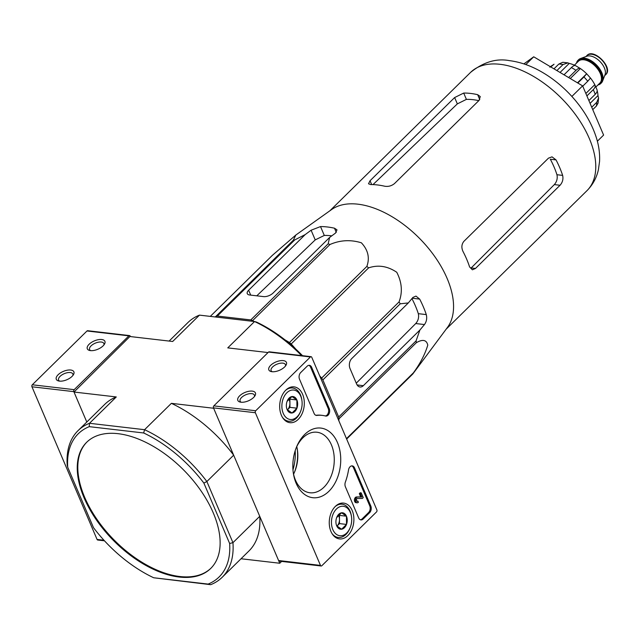 <?xml version="1.0" encoding="UTF-8"?>
<svg xmlns="http://www.w3.org/2000/svg" width="639" height="639" viewBox="0 0 639 639"><rect width="100%" height="100%" fill="white"/><g stroke="black" fill="none" stroke-linecap="round" stroke-linejoin="round"><path stroke-width="0.96" d="M295.833 235.04L331.585 209.568A82.966 46.639 45.5 0 1 357.888 204.176A82.966 46.639 45.5 0 1 433.657 255.001A82.966 46.639 45.5 0 1 447.476 327.4L412.762 374.023A92.775 52.15 45.5 0 0 413.393 372.841C420.246 363.503 425.047 354.262 427.779 345.108C426.54 339.852 422.746 339.037 416.404 342.648A92.775 52.15 45.5 0 0 416.069 340.899L419.887 330.051L424.464 324.556C426.564 321.649 427.171 318.334 426.293 314.596A89.284 50.193 -134.5 0 0 419.679 299.1L415.973 296.097L412.89 297.439L408.321 302.934L400.246 303.797A92.775 52.15 45.5 0 0 399.032 301.935C402.714 292.239 401.955 282.35 396.755 272.27C387.577 266.096 378.192 264.626 368.615 267.869A92.775 52.15 45.5 0 0 366.858 266.407C369.925 257.86 368.096 249.993 361.37 242.796C350.659 239.513 340.204 240.072 330.004 244.489A92.775 52.15 45.5 0 0 328.166 243.818L329.62 237.444L335.531 233.059L336.993 229.864L334.485 228.203A89.284 50.193 -134.5 0 0 320.522 226.573L311.097 230.216L305.186 234.601L294.739 239.929A92.775 52.15 45.5 0 0 293.317 240.224L295.833 235.04L272.286 255.416L210.287 316.393M305.186 234.601L248.635 290.226A7.173 3.395 -23.1 0 0 247.269 293.644A7.173 3.395 -23.1 0 0 249.641 294.994L263.603 296.616A7.173 3.395 -23.1 0 0 273.069 293.061L329.62 237.444M256.79 295.825L315.227 239.897L324.3 235.44L320.522 226.573M319.692 375.868L321.649 378.056A92.775 52.15 45.5 0 1 322.855 379.909L338.678 417.011A92.775 52.15 45.5 0 1 339.013 418.769L338.822 420.702M284.89 339.796L289.475 342.52A92.775 52.15 45.5 0 1 291.224 343.982L295.825 349.134M215.095 316.952L215.926 316.345A92.775 52.15 45.5 0 1 217.348 316.049L250.776 319.931A92.775 52.15 45.5 0 1 252.613 320.61L254.082 321.481M408.321 302.934L351.769 358.551A7.173 4.864 96.6 0 0 350.02 368.527L356.626 384.023A7.173 4.864 96.6 0 0 360.029 386.986A7.173 4.864 96.6 0 0 363.335 385.676L419.887 330.051M426.293 314.596L418.313 313.669C419.104 317.367 418.241 320.658 415.741 323.542L356.266 383.168M215.926 316.345L293.317 240.224M217.348 316.049L294.739 239.929M250.776 319.931L328.166 243.818M252.613 320.61L330.004 244.489M289.475 342.52L366.858 266.407M291.224 343.982L368.615 267.869M321.649 378.056L399.032 301.935M322.855 379.909L400.246 303.797M338.678 417.011L416.069 340.899M339.013 418.769L416.404 342.648M346.474 438.658L413.393 372.841M346.642 439.057L412.762 374.023M179.255 577.049A88.47 49.73 -134.5 0 0 210.718 568.446A88.47 49.73 -134.5 0 0 213.266 512.877A88.47 49.73 -134.5 0 0 151.435 445.287A88.47 49.73 -134.5 0 0 86.648 442.3A88.47 49.73 -134.5 0 0 96.249 519.715A88.47 49.73 -134.5 0 0 179.255 577.049M67.726 467.261L67.231 465.304A102.815 57.798 45.5 0 1 77.998 430.686A102.815 57.798 45.5 0 1 89.492 423.29L144.582 429.696L143.663 432.978A100.427 56.456 45.5 0 1 203.873 483.084L229.641 543.485A100.427 56.456 45.5 0 1 208.122 584.086L153.703 577.768A100.427 56.456 45.5 0 1 93.494 527.662L67.726 467.261A100.427 56.456 45.5 0 1 89.244 426.652L89.492 423.29L116.282 396.947L74.004 392.034L86.8 422.028L73.844 391.643L31.95 386.779L97.064 539.436A1.438 0.974 96.6 0 0 97.743 540.027L104.484 540.81M143.663 432.978L89.244 426.652M74.004 392.034L130.236 336.178A1.438 0.974 96.6 0 0 129.557 335.587A1.438 0.974 96.6 0 0 128.894 335.85L74.188 389.654A1.438 0.974 96.6 0 0 73.844 391.643M229.641 543.485L232.947 542.671A102.815 57.798 45.5 0 1 222.188 577.289A102.815 57.798 45.5 0 1 210.686 584.677L153.703 577.768M241.039 558.75L279.754 563.247L281.631 561.401M279.754 563.247L259.738 516.32L232.947 542.671L206.868 481.526L233.658 455.184L213.642 408.257L171.372 403.345L144.582 429.696A102.815 57.798 45.5 0 1 206.868 481.526L203.873 483.084M268.037 352.56L227.764 347.88L254.546 321.537L199.464 315.131L172.674 341.482L130.404 336.569M302.535 355.691A100.427 56.456 -134.5 0 0 256.455 322.048L254.546 321.537A102.815 57.798 -134.5 0 1 301.536 355.572M199.464 315.131A102.815 57.798 -134.5 0 0 187.962 322.527L169.111 341.066M222.188 577.289L248.978 550.938A102.815 57.798 -134.5 0 0 259.738 516.32M233.658 455.184A102.815 57.798 -134.5 0 0 171.372 403.345M116.282 396.947A102.815 57.798 -134.5 0 0 104.78 404.335L77.998 430.686M208.122 584.086L210.686 584.677M86.928 442.02A88.47 49.73 -134.5 0 0 113.79 539.691A88.47 49.73 -134.5 0 0 210.998 568.167M292.974 469.817A38.02 25.784 96.6 0 0 295.194 450.687M597.369 141.227L603.607 135.085L582.616 85.874L533.725 56.799L523.884 63.9M533.725 56.799L525.825 64.571M582.616 85.874L571.873 96.441M331.761 235.855A78.421 44.083 -134.5 0 0 324.3 235.44M418.313 313.669A78.421 44.083 -134.5 0 0 411.923 298.597M373 184.607L457.34 103.885L466.398 99.38L463.706 93.062L454.633 97.551L370.045 180.749L368.511 183.768L370.652 184.583A82.966 46.639 45.5 0 1 377.441 184.943A82.966 46.639 45.5 0 1 384.614 186.205C388.24 186.828 391.531 185.957 394.479 183.585L479.074 100.387L480.264 96.569L477.668 94.684A82.966 46.639 -134.5 0 0 470.496 93.422A82.966 46.639 -134.5 0 0 463.706 93.062M478.811 100.65A75.226 42.286 -134.5 0 0 466.398 99.38M469.585 266.91L472.389 269.802L475.456 268.468L560.044 185.27C562.584 182.395 563.446 179.104 562.639 175.39A82.966 46.639 -134.5 0 0 556.026 159.894L552.024 156.859L548.478 158.145L463.89 241.342C461.574 244.242 461.278 247.597 462.979 251.415A82.966 46.639 45.5 0 1 469.585 266.91M562.639 175.39L556.944 174.727C557.711 178.425 556.841 181.716 554.332 184.599L471.175 267.965L475.456 268.468M556.944 174.727A75.226 42.286 -134.5 0 0 550.331 159.231L556.026 159.894M129.557 335.587L87.663 330.714A1.438 0.974 96.6 0 0 87 330.978L32.301 384.782A1.438 0.974 96.6 0 0 31.95 386.779M89.125 344.253A9.561 4.529 -23.1 0 0 89.644 350.468A9.561 4.529 -23.1 0 0 104.477 344.133A9.561 4.529 -23.1 0 0 100.595 339.453A9.561 4.529 -23.1 0 0 89.125 344.253M58.109 374.758A9.561 4.529 -23.1 0 0 58.62 380.972A9.561 4.529 -23.1 0 0 73.461 374.646A9.561 4.529 -23.1 0 0 69.579 369.965A9.561 4.529 -23.1 0 0 58.109 374.758M72.854 375.516A7.748 3.666 -23.1 0 0 72.846 373.999A7.748 3.666 -23.1 0 0 67.446 372.689A7.748 3.666 -23.1 0 0 60.058 376.379A7.748 3.666 -23.1 0 0 58.588 380.077A7.748 3.666 -23.1 0 0 59.675 381.14M103.869 345.012A7.748 3.666 -23.1 0 0 103.861 343.486A7.748 3.666 -23.1 0 0 98.462 342.184A7.748 3.666 -23.1 0 0 91.073 345.875A7.748 3.666 -23.1 0 0 89.604 349.573A7.748 3.666 -23.1 0 0 90.698 350.635M376.531 511.927L321.824 565.731A1.438 0.974 -83.4 0 1 321.169 565.994A1.438 0.974 -83.4 0 1 320.482 565.403L255.368 412.738A1.438 0.974 -83.4 0 1 255.72 410.749L310.426 356.945A1.438 0.974 -83.4 0 1 311.081 356.682A1.438 0.974 -83.4 0 1 311.76 357.273L376.882 509.938A1.438 0.974 -83.4 0 1 376.531 511.927M321.169 565.994L279.275 561.13A1.438 0.974 -83.4 0 1 278.596 560.531L213.482 407.874A1.438 0.974 -83.4 0 1 213.825 405.877L268.532 352.073A1.438 0.974 -83.4 0 1 269.195 351.817L311.081 356.682M253.603 397.474A9.561 4.529 -23.1 0 0 254.993 395.741A9.561 4.529 -23.1 0 0 251.023 391.06A9.561 4.529 -23.1 0 0 239.521 395.964A9.561 4.529 -23.1 0 0 240.152 402.067A9.561 4.529 -23.1 0 0 253.603 397.474M284.619 366.97A9.561 4.529 -23.1 0 0 286.008 365.236A9.561 4.529 -23.1 0 0 282.039 360.556A9.561 4.529 -23.1 0 0 270.537 365.46A9.561 4.529 -23.1 0 0 271.168 371.563A9.561 4.529 -23.1 0 0 284.619 366.97M297.183 448.578A33.26 22.557 -83.4 0 1 294.419 472.325M363.152 519.036L369.638 512.662A4.785 3.243 -83.4 0 0 370.804 506.016L354.533 467.868A4.785 3.243 -83.4 0 0 352.265 465.887A4.785 3.243 -83.4 0 0 348.535 469.937A47.821 32.429 -83.4 0 1 345.364 482.118A4.785 3.243 -83.4 0 0 345.403 486.814L358.679 517.941A4.785 3.243 -83.4 0 0 360.947 519.914A4.785 3.243 -83.4 0 0 363.152 519.036L362.105 518.916A4.785 3.243 -83.4 0 1 360.428 519.787M329.229 408.545L311.64 367.297A4.785 3.243 -83.4 0 0 309.372 365.324A4.785 3.243 -83.4 0 0 307.167 366.203L300.681 372.577A4.785 3.243 -83.4 0 0 299.515 379.223L314.108 413.449A4.785 3.243 -83.4 0 0 316.377 415.422A4.785 3.243 -83.4 0 0 316.912 415.422A47.821 32.429 -83.4 0 1 322.304 415.39A47.821 32.429 -83.4 0 1 325.539 416.013A4.785 3.243 -83.4 0 0 325.858 416.069A4.785 3.243 -83.4 0 0 329.101 413.665A4.785 3.243 -83.4 0 0 329.229 408.545L328.182 408.425A4.785 3.243 -83.4 0 1 328.19 413.217A4.785 3.243 -83.4 0 1 325.315 415.949M304.675 434.488A35.049 23.771 -83.4 0 1 338.574 445.543A35.049 23.771 -83.4 0 1 324.484 494.802A35.049 23.771 -83.4 0 1 293.437 473.771A35.049 23.771 -83.4 0 1 296.56 446.941A35.049 23.771 -83.4 0 1 304.675 434.488M335.347 506.4A18.028 12.229 -83.4 0 1 343.462 503.085A18.028 12.229 -83.4 0 1 353.718 522.422A18.028 12.229 -83.4 0 1 339.301 538.893A18.028 12.229 -83.4 0 1 329.436 525.681A18.028 12.229 -83.4 0 1 335.347 506.4M285.769 390.165A18.028 12.229 -83.4 0 1 293.884 386.843A18.028 12.229 -83.4 0 1 304.14 406.18A18.028 12.229 -83.4 0 1 289.723 422.651A18.028 12.229 -83.4 0 1 279.858 409.447A18.028 12.229 -83.4 0 1 285.769 390.165M296.2 447.827A30.472 20.664 -83.4 0 1 302.91 437.811A30.472 20.664 -83.4 0 1 316.369 432.18A30.472 20.664 -83.4 0 1 333.973 464.888A30.472 20.664 -83.4 0 1 309.34 492.685A30.472 20.664 -83.4 0 1 293.301 472.828M296.76 446.613A28.955 19.641 -83.4 0 1 297.327 449.393A28.955 19.641 -83.4 0 1 294.747 471.558A28.955 19.641 -83.4 0 1 293.565 474.138M285.401 366.107A7.748 3.666 -23.1 0 0 285.393 364.589A7.748 3.666 -23.1 0 0 276.823 364.254A7.748 3.666 -23.1 0 0 271.128 370.668A7.748 3.666 -23.1 0 0 272.222 371.73M254.386 396.619A7.748 3.666 -23.1 0 0 254.378 395.094A7.748 3.666 -23.1 0 0 245.807 394.758A7.748 3.666 -23.1 0 0 240.112 401.172A7.748 3.666 -23.1 0 0 241.207 402.235M308.837 365.324A4.785 3.243 -83.4 0 1 310.586 367.177L328.182 408.425M316.912 415.422L315.866 415.302A4.785 3.243 -83.4 0 1 315.858 415.302A47.821 32.429 -83.4 0 1 321.257 415.262L322.304 415.39M351.73 465.887A4.785 3.243 -83.4 0 1 353.487 467.74L369.757 505.888A4.785 3.243 -83.4 0 1 368.591 512.542L362.105 518.916M356.746 501.08A1.438 0.974 -83.4 0 0 356.858 500.976L357.904 501.104A1.438 0.974 -83.4 0 1 357.241 501.367A1.438 0.974 -83.4 0 1 356.426 499.978A1.438 0.974 -83.4 0 1 357.361 498.524L362.369 498.444L363.216 497.613L361.211 492.901L360.364 493.731L361.77 497.03L356.346 496.974L360.723 496.902L359.318 493.612L360.156 492.781L361.211 492.901M359.318 493.612L360.364 493.731M360.723 496.902L361.77 497.03M357.904 501.104L358.399 502.262A2.868 1.949 -83.4 0 1 357.073 502.789L356.027 502.669A2.868 1.949 -83.4 0 1 354.405 499.842A2.868 1.949 -83.4 0 1 356.346 496.974M357.073 502.789A2.868 1.949 -83.4 0 1 355.452 499.97A2.868 1.949 -83.4 0 1 357.393 497.094M336.657 517.598A8.283 5.615 -83.4 0 1 336.793 517.239A8.283 5.615 -83.4 0 1 341.538 512.798L346.458 516.208L346.498 524.419L341.609 529.22L336.689 525.809A8.283 5.615 -83.4 0 1 336.058 523.581A8.283 5.615 -83.4 0 1 336.657 517.598L341.538 512.798A8.283 5.615 -83.4 0 1 346.458 516.208A8.283 5.615 -83.4 0 1 346.498 524.419A8.283 5.615 -83.4 0 1 341.609 529.22A8.283 5.615 -83.4 0 1 336.689 525.809M336.449 508.995A14.825 10.056 -83.4 0 1 351.45 516.408A14.825 10.056 -83.4 0 1 350.132 527.75A14.825 10.056 -83.4 0 1 334.285 532.191A14.825 10.056 -83.4 0 1 336.449 508.995M335.156 506.591A16.734 11.35 -83.4 0 1 342.113 504.219A16.734 11.35 -83.4 0 1 351.33 515.649L351.45 516.408M350.132 527.75L349.837 528.461A16.734 11.35 -83.4 0 1 338.247 537.471A16.734 11.35 -83.4 0 1 332.024 533.573M338.319 515.074A7.173 4.864 -83.4 0 1 339.493 519.499A7.173 4.864 -83.4 0 1 337.072 526.009L339.517 523.605L339.477 515.393L338.614 514.794M339.517 523.605L346.498 524.419M339.477 515.393L346.458 516.208M287.079 401.356A8.283 5.615 -83.4 0 1 287.215 401.004A8.283 5.615 -83.4 0 1 291.959 396.555L296.879 399.966L296.919 408.177L292.031 412.986L287.111 409.575A8.283 5.615 -83.4 0 1 286.48 407.339A8.283 5.615 -83.4 0 1 287.079 401.356L291.959 396.555A8.283 5.615 -83.4 0 1 296.879 399.966A8.283 5.615 -83.4 0 1 296.919 408.177A8.283 5.615 -83.4 0 1 292.031 412.986A8.283 5.615 -83.4 0 1 287.111 409.575M286.871 392.761A14.825 10.056 -83.4 0 1 301.872 400.166A14.825 10.056 -83.4 0 1 300.554 411.516A14.825 10.056 -83.4 0 1 284.706 415.949A14.825 10.056 -83.4 0 1 286.871 392.761M285.577 390.349A16.734 11.35 -83.4 0 1 292.534 387.985A16.734 11.35 -83.4 0 1 301.752 399.407L301.872 400.166M300.554 411.516L300.258 412.219A16.734 11.35 -83.4 0 1 288.668 421.229A16.734 11.35 -83.4 0 1 282.438 417.331M288.74 398.832A7.173 4.864 -83.4 0 1 289.914 403.265A7.173 4.864 -83.4 0 1 287.494 409.767L289.938 407.37L289.898 399.151L289.036 398.56M289.938 407.37L296.919 408.177M289.898 399.151L296.879 399.966M597.928 84.979A16.263 9.138 -134.5 0 0 600.796 83.493L601.363 82.942A16.263 9.138 -134.5 0 0 602.617 80.993L605.029 74.723A13.387 7.524 -134.5 0 0 599.973 61.504A13.387 7.524 -134.5 0 0 586.842 56.224L580.524 58.532A16.263 9.138 -134.5 0 0 578.559 59.754L577.999 60.314A16.263 9.138 -134.5 0 0 576.466 63.157M602.617 80.993A16.263 9.138 -134.5 0 0 596.475 64.938A16.263 9.138 -134.5 0 0 580.524 58.532M600.796 83.493A16.263 9.138 -134.5 0 0 595.915 65.498A16.263 9.138 -134.5 0 0 577.999 60.314M588.886 100.555L595.221 94.324C597.114 92.359 597.633 90.698 596.77 89.324M591.73 107.224L596.738 102.296L598.559 98.039L597.968 95.594A26.782 15.056 -134.5 0 0 597.185 90.69M592.752 109.628L596.363 106.082L598.048 103.151L598.575 98.039M550.802 66.959L554.037 64.227M562.759 62.302L558.845 64.052A31.087 17.477 45.5 0 1 560.89 64.196A31.087 17.477 45.5 0 1 563.031 64.539L567.855 62.886L569.237 63.413L560.044 72.455M575.244 65.553A26.782 15.056 -134.5 0 0 569.237 63.413M575.779 65.817C574.82 65.114 573.343 65.713 571.354 67.598A31.087 17.477 45.5 0 1 575.979 70.346C577.968 68.453 579.437 67.862 580.404 68.565L570.268 78.533M575.531 65.649L580.404 68.565A26.782 15.056 -134.5 0 1 586.666 73.781L583.942 76.976A31.087 17.477 45.5 0 1 587.76 81.249L590.492 78.062L586.674 73.789M597.09 89.931L594.789 84.675A26.782 15.056 -134.5 0 0 590.484 78.046M585.859 93.462L594.789 84.675C595.652 86.041 595.133 87.711 593.24 89.676A31.087 17.477 45.5 0 1 595.221 94.324M556.896 70.578L563.031 64.539M553.973 68.844L558.845 64.052M568.638 77.559L575.979 70.346M564.021 74.811L571.354 67.598M582.752 86.177L587.76 81.249M577.808 83.014L583.942 76.976M586.898 95.906L593.24 89.676M586.666 73.781L577.48 82.814M597.968 95.594L590.077 103.358M250.72 295.122L248.635 290.226M315.227 239.897L311.097 230.216M363.335 385.676L357.113 384.95M424.464 324.556L415.741 323.542M500.097 64.307A82.966 46.639 45.5 0 1 577.952 118.079A82.966 46.639 45.5 0 1 586.953 190.686C592.768 184.831 596.578 177.85 598.392 169.742L599.558 161.419C599.941 153.791 598.927 146.035 596.499 138.144C591.442 122.177 582.385 107.36 569.317 93.709C561.33 85.418 552.607 78.445 543.158 72.798C531.991 66.121 520.729 62.063 509.363 60.625C496.295 58.165 483.372 62.087 470.592 72.375A82.966 46.639 45.5 0 1 500.097 64.307M336.274 232.396L334.485 228.203M419.679 299.1L412.235 298.229M371.682 184.575L370.045 180.749M457.34 103.885L454.633 97.551M479.753 99.58L477.668 94.684M560.044 185.27L554.332 184.599M128.894 335.85L87 330.978M74.188 389.654L32.301 384.782M103.957 540.235L97.064 539.436M278.596 560.531L320.482 565.403M213.482 407.874L255.368 412.738M213.825 405.877L255.72 410.749M268.532 352.073L310.426 356.945M310.586 367.177L311.64 367.297M368.591 512.542L369.638 512.662M353.487 467.74L354.533 467.868M369.757 505.888L370.804 506.016M586.914 55.561C593.639 47.566 613.799 68.061 605.692 74.659A13.387 7.524 -134.5 0 0 601.674 59.834A13.387 7.524 -134.5 0 0 586.914 55.561L585.891 56.567M598.583 84.332A15.783 8.874 -134.5 0 0 595.724 65.681A15.783 8.874 -134.5 0 0 577.121 62.518M595.923 86.952L599.845 83.094A15.304 8.603 -134.5 0 0 595.244 66.152A15.304 8.603 -134.5 0 0 578.383 61.272L574.421 65.17M596.738 102.296A31.087 17.477 45.5 0 1 596.363 106.082M550.387 66.712A31.087 17.477 45.5 0 1 552.392 65.394M446.23 329.093L586.953 190.686M329.868 210.79L470.592 72.375M342.113 504.219L338.997 503.859M338.247 537.471L335.132 537.111M292.534 387.985L289.419 387.617M288.668 421.229L285.553 420.869M605.692 74.659L604.67 75.666M549.836 67.215L554.029 64.219M562.759 62.279L567.863 62.87"/></g></svg>
